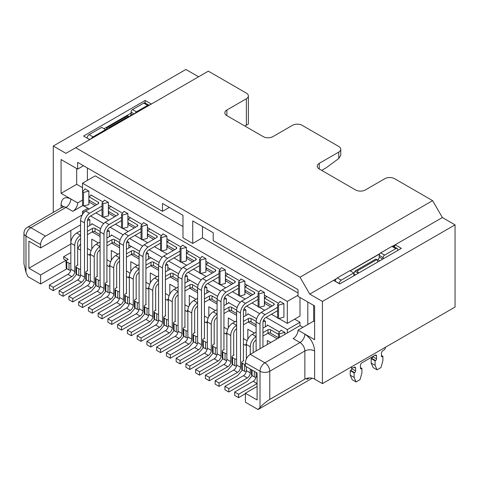 <?xml version="1.0" encoding="UTF-8"?>
<svg xmlns="http://www.w3.org/2000/svg" width="479" height="479" viewBox="0 0 479 479"><rect width="100%" height="100%" fill="white"/><g stroke="black" fill="none" stroke-linecap="round" stroke-linejoin="round"><path stroke-width="0.72" d="M70.832 263.51A2.066 1.192 -0 0 1 69.024 263.175L66.785 261.881A2.066 1.192 180 0 1 66.18 261.037L66.18 267.791A2.066 1.192 -0 0 0 66.785 268.635L69.024 269.934A2.066 1.192 -0 0 0 70.718 270.276M87.477 220.418L89.848 219.795L88.034 218.747M89.651 200.539L88.872 201.893L95.147 205.515M90.818 194.911L103.009 201.946M82.777 205.581L72.778 211.347L65.952 207.407L30.848 227.675A6.898 3.982 120 0 0 25.974 236.123L25.974 272.317L27.92 276.658L40.601 283.981L40.601 274.97L28.896 268.216L28.896 241.188L40.601 247.942L40.601 244.565L25.974 236.123A6.898 3.982 180 0 1 23.95 233.309L23.95 263.534M25.974 272.317L23.95 263.809M198.575 76.79L185.9 69.467L53.277 146.041L53.277 212.395M53.277 146.041L65.952 153.358L208.329 71.155L246.362 93.118A6.898 3.982 180 0 1 248.379 95.932A6.898 3.982 180 0 1 246.362 98.746L226.86 110.008A6.898 3.982 0 0 0 224.837 112.822A6.898 3.982 0 0 0 226.86 115.637L263.187 136.611A6.898 3.982 -0 0 0 272.934 136.611L292.441 125.348A6.898 3.982 180 0 1 302.189 125.348L338.761 146.46A6.898 3.982 180 0 1 340.779 149.274A6.898 3.982 180 0 1 338.761 152.088L319.259 163.351A6.898 3.982 -0 0 0 317.236 166.165A6.898 3.982 -0 0 0 319.259 168.979L355.58 189.953A6.898 3.982 -0 0 0 365.333 189.953L384.835 178.691A6.898 3.982 180 0 1 394.588 178.691L432.621 200.653L299.998 277.221L309.751 294.112L322.427 301.429L322.427 383.631L314.625 379.129A6.898 3.982 -0 0 0 304.872 379.129L269.767 399.396C266.162 401.707 262.911 404.39 260.013 407.437L258.061 409.533L245.386 402.21L245.386 393.205L257.091 386.445M89.603 139.539L83.556 136.048L145.185 100.464L151.232 103.955L89.603 139.539M66.976 268.749L40.601 283.981M66.18 264.911L65.952 260.331L40.601 274.97M66.18 261.037A2.066 1.192 180 0 1 66.785 260.193L68.246 259.349L63.665 256.702L63.665 258.983L65.952 260.331M80.58 244.512L80.238 244.314L77.658 248.619M70.832 252.565L63.665 256.702M87.897 208.251L82.532 211.347L82.532 214.478M82.304 214.861L45.475 236.123A6.898 3.982 120 0 0 40.601 244.565M80.58 224.861L40.601 247.942M70.832 244.003L28.896 268.216M70.832 230.495L70.832 243.158A8.275 4.778 -60 0 1 76.682 233.028L80.58 230.776M77.658 247.924L78.029 248.14M83.508 165.746L77.658 169.123L77.658 162.369L162.495 211.347L169.321 207.407M87.406 167.997L87.406 180.385M72.778 211.347A6.898 3.982 120 0 0 77.658 202.904L61.078 193.33L61.078 159.549L77.658 169.123M82.532 200.09L77.658 202.904M182.978 226.549L95.207 175.877L82.532 183.2L82.532 205.437L83.508 206L88.872 204.593L88.872 200.09L96.716 204.617M102.033 206L89.525 213.293A8.275 4.778 120 0 0 84.484 222.891L84.484 277.167A4.137 2.389 -60 0 1 81.556 282.233L63.03 292.932L63.03 296.309L59.127 294.058L59.127 290.681L77.658 279.981A4.137 2.389 120 0 0 80.58 274.916L80.58 220.639A8.275 4.778 -60 0 1 85.621 211.035L98.333 203.695L98.854 202.97L98.333 202.234L88.872 196.713L88.872 191.079L83.508 192.486L83.508 206M88.872 191.079L84.969 188.828L82.532 191.923L83.508 192.486M82.532 187.702L76.682 184.325L61.078 193.33M76.682 184.325L76.682 168.56M131.048 113.128L104.027 128.731M145.185 103.015L145.185 100.464M45.475 236.123L30.848 227.675A6.898 3.982 -120 0 0 27.399 227.333A6.898 6.898 0 0 0 23.95 233.309M105.59 130.306L105.59 129.629L93.022 136.886A2.76 1.593 120 0 0 91.627 138.365M149.023 105.23A2.76 1.593 120 0 0 149.011 105.224A2.76 1.593 120 0 0 147.628 105.362L136.413 111.835A2.066 1.192 120 0 0 135.246 113.188M89.705 139.479L87.166 138.132M128.857 116.762L129.587 116.337A2.066 1.192 120 0 0 131.048 113.804L131.048 112.116A2.066 1.192 -60 0 1 132.515 109.583L143.73 103.105A2.76 1.593 -60 0 1 145.107 102.973L149.011 105.224M87.166 138.012A2.76 1.593 -60 0 1 89.118 134.635L101.686 127.378L105.59 129.629M105.59 130.138A2.066 1.192 120 0 0 106.673 127.881L127.636 115.774L128.612 116.337L109.11 127.6L109.404 128.103M128.905 116.846L128.612 116.337M109.11 127.6L108.134 127.037M244.901 126.055L246.362 125.211L246.362 98.746M172.248 209.095L182.978 215.293L162.495 203.467L162.495 211.347M192.726 243.44L202.479 237.812L202.479 226.549L213.209 232.746L192.726 220.921L192.726 243.44L182.978 237.812L182.978 215.293M314.625 321.702L313.649 321.14L298.046 330.145L314.625 339.719L314.625 305.937L298.046 296.363L298.046 289.609L213.209 240.626L213.209 232.74M75.706 147.73L299.998 277.221M82.532 183.2L287.322 301.429L298.046 295.238M298.046 292.986L202.479 237.812M299.998 322.265L299.998 325.642L287.322 332.959L287.322 329.582L299.998 322.265L294.633 319.164M302.92 327.331L299.998 325.642M307.799 324.517L307.799 301.992M299.998 297.489L299.998 316.068L287.322 323.391L287.322 301.429M321.696 170.392L326.301 167.728L338.761 158.513L340.779 155.136L340.779 149.274M312.266 378.236L258.061 409.533M392.858 246.128L442.374 217.544L432.621 200.653M309.751 294.112L336.354 278.748M350.113 270.809L379.889 253.619M322.427 383.631L455.05 307.063L455.05 224.861L442.374 217.544M322.427 301.429L455.05 224.861M393.079 246.17L395.319 244.877L401.366 248.367L339.737 283.951L333.689 280.46L336.132 279.047M350.263 270.892L379.703 253.894M83.843 205.91L89.124 208.964M95.944 212.898L102.033 216.418M103.344 217.173L108.631 220.226M115.445 224.16L121.54 227.675M122.852 228.435L128.132 231.483M134.946 235.417L141.042 238.937M142.353 239.692L147.64 242.745M154.454 246.679L160.549 250.2M161.854 250.954L167.141 254.002M173.955 257.942L180.05 261.456M181.361 262.217L186.642 265.264M193.456 269.198L199.551 272.719M200.863 273.473L206.15 276.527M212.963 280.46L219.059 283.975M220.37 284.736L225.651 287.783M232.465 291.717L238.56 295.238M239.871 295.992L245.152 299.046M251.972 302.979L258.061 306.5M259.373 307.255L264.659 310.308M271.473 314.242L277.569 317.757M278.88 318.517L287.322 323.391M122.516 213.209L108.374 205.042L108.374 202.342L104.476 200.09L102.033 203.186L103.009 203.749L103.009 217.262L108.374 215.855L108.374 213.149L109.152 211.802M142.018 224.465L127.881 216.304L127.881 213.598L123.977 211.347L121.54 214.448L122.516 215.011L122.516 228.519L127.881 227.112L127.881 224.412L128.659 223.058M161.519 235.728L147.382 227.561L147.382 224.861L143.478 222.609L141.042 225.705L142.018 226.268L142.018 239.781L147.382 238.374L147.382 235.674L153.657 239.296M181.026 246.99L166.884 238.823L166.884 236.123L162.986 233.872L160.549 236.967L161.519 237.53L161.519 251.044L166.884 249.637L166.884 246.93L173.164 250.559M200.527 258.247L186.391 250.086L186.391 247.38L182.487 245.128L180.05 248.224L181.026 248.787L181.026 262.3L186.391 260.893L186.391 258.193L192.666 261.815M220.035 269.509L205.892 261.342L205.892 258.642L201.994 256.391L199.551 259.486L200.527 260.049L200.527 273.563L205.892 272.156L205.892 269.449L212.173 273.078M239.536 280.766L225.393 272.605L225.393 269.905L221.496 267.653L219.059 270.749L220.035 271.312L220.035 284.825L225.393 283.412L225.393 280.712L231.674 284.334M245.679 290.621L244.901 291.974L244.901 294.675L239.536 296.082L238.56 295.519L238.56 282.005L240.997 278.91L244.901 281.161L244.901 283.867L246.853 284.993M259.037 292.028L244.901 283.867L244.901 286.795L247.463 285.346M265.18 301.884L264.402 303.231L264.402 305.937L259.037 307.344L258.061 306.782L258.061 293.268L260.504 290.172L264.402 292.424L264.402 295.124L266.354 296.25M278.544 303.291L264.402 295.124L264.402 298.052L266.971 296.609M283.909 303.686L280.005 301.429L277.569 304.53L277.569 318.038L278.544 318.601L278.544 305.093L283.909 303.686L283.909 317.194L278.544 318.601M256.115 350.975L256.115 321.984A8.275 4.778 -60 0 1 261.151 312.38L273.862 305.039L274.389 304.309L273.862 303.578L264.402 298.052L264.402 303.231L270.683 306.859M258.061 296.082L245.553 303.375A8.275 4.778 120 0 0 240.512 312.973L240.512 367.249A4.137 2.389 -60 0 1 237.584 372.315L219.059 383.014L219.059 386.391L215.155 384.14L215.155 380.763L233.686 370.063A4.137 2.389 120 0 0 236.608 364.998L236.608 310.721A8.275 4.778 -60 0 1 241.65 301.123L254.361 293.777L254.882 293.052L254.361 292.316L244.901 286.795L244.901 291.974L251.176 295.597M134.156 228.034L127.881 224.412L127.881 222.609L135.725 227.142M114.655 216.777L108.374 213.149L108.374 211.347L116.217 215.879M246.362 358.861L246.362 344.503A8.275 4.778 -60 0 1 252.211 334.366L256.115 336.617A8.275 4.778 120 0 0 250.266 346.754L250.266 354.352L287.322 332.959M298.046 330.145A6.898 3.982 -60 0 1 293.172 338.593L299.998 342.533L264.893 362.801A6.898 3.982 60 0 1 269.767 371.243L269.767 399.396M313.649 321.14L313.649 305.374M82.532 211.347L84.196 212.311M90.579 215.993L103.698 223.567M110.08 227.256L123.205 234.83M129.581 238.512L142.706 246.092M149.089 249.775L162.207 257.349M168.59 261.037L181.715 268.611M188.097 272.294L201.216 279.874M207.599 283.556L220.723 291.13M227.1 294.819L240.224 302.393M246.607 306.075L259.726 313.649M266.108 317.337L287.322 329.582M309.392 377.967L306.823 379.452L308.105 378.075M260.013 407.437L260.013 371.243A6.898 3.982 -60 0 1 264.893 362.801L250.266 354.352C247.302 356.394 245.679 359.208 245.386 362.801L245.386 366.178L257.091 372.931L257.091 399.959L245.386 393.205M395.319 244.877L394.217 246.793M383.134 258.894L383.134 257.654A2.066 1.192 120 0 1 384.595 255.121L395.81 248.649A2.76 1.593 120 0 1 397.193 248.511A2.76 1.593 120 0 1 397.762 249.775L397.468 250.619M259.037 307.344L259.037 293.831L264.402 292.424M277.569 304.53L278.544 305.093M239.536 296.082L239.536 282.568L244.901 281.161M227.345 273.731L225.393 272.605L225.393 280.712L226.178 279.359M225.393 269.905L220.035 271.312M220.035 284.825L219.059 284.257L219.059 270.749M207.844 262.468L205.892 261.342L205.892 269.449L206.671 268.102M205.892 258.642L200.527 260.049M200.527 273.563L199.551 273L199.551 259.486M188.337 251.212L186.391 250.086L186.391 258.193L187.169 256.84M186.391 247.38L181.026 248.787M181.026 262.3L180.05 261.738L180.05 248.224M168.836 239.949L166.884 238.823L166.884 246.93L167.668 245.577M166.884 236.123L161.519 237.53M161.519 251.044L160.549 250.481L160.549 236.967M149.334 228.693L147.382 227.561L147.382 235.674L148.161 234.321M147.382 224.861L142.018 226.268M142.018 239.781L141.042 239.219L141.042 225.705M129.827 217.43L127.881 216.304L127.881 219.232L130.444 217.783M127.881 213.598L122.516 215.011M122.516 228.519L121.54 227.956L121.54 214.448M110.326 206.168L108.374 205.042L108.374 207.97L110.942 206.527M108.374 202.342L103.009 203.749M103.009 217.262L102.033 216.7L102.033 203.186M239.536 282.568L238.56 282.005M259.037 293.831L258.061 293.268M217.107 347.964A2.066 1.192 180 0 1 215.305 347.628L213.059 346.335A2.066 1.192 180 0 1 212.454 345.491L212.454 352.245A2.066 1.192 0 0 0 213.059 353.089L215.305 354.382A2.066 1.192 0 0 0 216.993 354.723M207.353 342.329A2.066 1.192 180 0 1 205.551 342L203.306 340.701A2.066 1.192 180 0 1 202.701 339.856L202.701 346.616A2.066 1.192 0 0 0 203.306 347.461L205.551 348.754A2.066 1.192 0 0 0 207.245 349.095M197.605 336.701A2.066 1.192 180 0 1 195.797 336.366L193.558 335.072A2.066 1.192 180 0 1 192.953 334.228L192.953 340.982A2.066 1.192 0 0 0 193.558 341.826L195.797 343.126A2.066 1.192 0 0 0 197.492 343.467M187.852 331.073A2.066 1.192 180 0 1 186.05 330.738L183.804 329.444A2.066 1.192 180 0 1 183.2 328.6L183.2 335.354A2.066 1.192 0 0 0 183.804 336.198L186.05 337.491A2.066 1.192 0 0 0 187.738 337.833M178.098 325.439A2.066 1.192 180 0 1 176.296 325.109L174.051 323.81A2.066 1.192 180 0 1 173.446 322.966L173.446 329.726A2.066 1.192 0 0 0 174.051 330.57L176.296 331.863A2.066 1.192 0 0 0 177.99 332.204M168.351 319.81A2.066 1.192 180 0 1 166.542 319.475L164.303 318.182A2.066 1.192 180 0 1 163.692 317.337L163.692 324.091A2.066 1.192 0 0 0 164.303 324.936L166.542 326.235A2.066 1.192 0 0 0 168.237 326.576M158.597 314.182A2.066 1.192 180 0 1 156.795 313.847L154.549 312.553A2.066 1.192 180 0 1 153.945 311.709L153.945 318.463A2.066 1.192 -0 0 0 154.549 319.307L156.795 320.601A2.066 1.192 0 0 0 158.483 320.948M148.843 308.548A2.066 1.192 180 0 1 147.041 308.219L144.796 306.919A2.066 1.192 180 0 1 144.191 306.075L144.191 312.835A2.066 1.192 0 0 0 144.796 313.679L147.041 314.972A2.066 1.192 0 0 0 148.73 315.314M139.09 302.92A2.066 1.192 180 0 1 137.287 302.584L135.048 301.291A2.066 1.192 180 0 1 134.437 300.447L134.437 307.201A2.066 1.192 -0 0 0 135.048 308.045L137.287 309.344A2.066 1.192 0 0 0 138.982 309.685M129.342 297.291A2.066 1.192 180 0 1 127.54 296.956L125.294 295.663A2.066 1.192 180 0 1 124.69 294.819L124.69 301.572A2.066 1.192 -0 0 0 125.294 302.417L127.54 303.71A2.066 1.192 0 0 0 129.228 304.057M119.588 291.657A2.066 1.192 180 0 1 117.786 291.328L115.541 290.029A2.066 1.192 180 0 1 114.936 289.184L114.936 295.944A2.066 1.192 0 0 0 115.541 296.788L117.786 298.082A2.066 1.192 0 0 0 119.475 298.423M109.727 292.795A2.066 1.192 180 0 1 108.032 292.453L105.793 291.154A2.066 1.192 0 0 1 105.182 290.31L105.182 283.556A2.066 1.192 180 0 1 105.793 282.712L107.254 281.868L106.913 281.67L106.913 282.065M100.087 280.401A2.066 1.192 180 0 1 98.279 280.065L96.04 278.772A2.066 1.192 180 0 1 95.435 277.928L95.435 284.682A2.066 1.192 0 0 0 96.04 285.526L98.279 286.819A2.066 1.192 0 0 0 99.973 287.166M90.22 281.532A2.066 1.192 180 0 1 88.531 281.191L86.286 279.898A2.066 1.192 0 0 1 85.681 279.053L85.681 272.294A2.066 1.192 180 0 1 86.286 271.449L87.747 270.605L87.406 270.407L87.406 270.803M80.58 269.138A2.066 1.192 180 0 1 78.778 268.803L76.532 267.51A2.066 1.192 180 0 1 75.927 266.665L75.927 273.419A2.066 1.192 0 0 0 76.532 274.269L78.778 275.563A2.066 1.192 0 0 0 80.472 275.904M251.463 369.686L251.463 374.764A2.066 1.192 0 0 0 252.068 375.608L254.307 376.901A2.066 1.192 0 0 0 256.002 377.248M258.061 299.459L246.362 306.219A4.137 2.389 -60 0 0 243.434 311.284L243.434 360.489L243.775 360.687L242.314 361.531A2.066 1.192 0 0 0 241.709 362.375L241.709 369.135A2.066 1.192 0 0 0 242.314 369.98L244.559 371.273A2.066 1.192 0 0 0 246.248 371.614M236.608 359.22A2.066 1.192 180 0 1 234.806 358.885L232.56 357.591A2.066 1.192 180 0 1 231.956 356.747L231.956 363.507A2.066 1.192 0 0 0 232.56 364.351L234.806 365.645A2.066 1.192 0 0 0 236.5 365.986M238.56 288.202L226.86 294.956A4.137 2.389 -60 0 0 223.933 300.022L223.933 349.233L224.274 349.43L222.813 350.275A2.066 1.192 0 0 0 222.208 351.119L222.208 357.873A2.066 1.192 0 0 0 222.813 358.717L225.052 360.016A2.066 1.192 0 0 0 226.747 360.358M377.039 260.049L377.769 259.624A2.066 1.192 120 0 0 379.236 257.091L379.236 255.403A2.066 1.192 -60 0 1 380.697 252.87L391.912 246.392A2.76 1.593 -60 0 1 393.289 246.26L397.193 248.511M377.039 369.836L373.141 367.585L371.189 363.082L371.189 358.573L371.674 358.292A1.377 0.796 120 0 0 372.65 356.604L376.554 358.855A1.377 0.796 -60 0 1 375.578 360.549L375.087 360.831L375.087 365.333L377.039 369.836L380.943 367.585L382.889 360.831L382.889 356.322L382.404 356.604A1.377 0.796 -60 0 1 381.715 356.675A1.377 0.796 -60 0 1 381.428 356.041L381.428 353.227A2.066 1.192 -60 0 1 382.889 350.694L383.619 350.269A2.76 1.593 120 0 0 385.559 347.185M351.454 366.872A2.76 1.593 120 0 0 352.011 367.86A2.76 1.593 120 0 0 353.394 367.722L354.125 367.303A2.066 1.192 -60 0 1 355.155 367.201A2.066 1.192 -60 0 1 355.586 368.147L355.586 370.962A1.377 0.796 -60 0 1 354.61 372.65L354.125 372.931L354.125 377.44L356.071 381.943L352.173 379.691L350.221 375.183L350.221 370.68L350.712 370.399A1.377 0.796 120 0 0 351.682 368.71L351.682 367.674M335.348 281.418L335.348 281.299A2.76 1.593 -60 0 1 337.3 277.922L349.868 270.665L353.771 272.916L341.204 280.173A2.76 1.593 120 0 0 339.252 283.556L339.252 283.67M353.771 273.425A2.066 1.192 120 0 0 354.855 271.168L375.817 259.061L376.793 259.624L357.292 270.886L358.561 273.084M353.879 275.784L353.879 274.545A2.066 1.192 120 0 0 353.771 273.97L353.771 272.916M356.071 381.943L359.974 379.691L361.926 372.931L361.926 368.429L361.435 368.71A1.377 0.796 -60 0 1 360.747 368.776A1.377 0.796 -60 0 1 360.459 368.147L360.459 365.333A2.066 1.192 -60 0 1 361.926 362.801L375.087 355.196A2.066 1.192 -60 0 1 376.123 355.095A2.066 1.192 -60 0 1 376.554 356.041L376.554 358.855M265.378 326.768L265.378 321.14L263.013 321.756M265.378 321.14L263.57 320.092M279.52 332.001L267.33 324.966M278.544 338.03L278.544 333.24L280.981 330.145L284.879 332.396L279.52 333.803L279.52 337.461M278.544 333.24L279.52 333.803M284.879 334.366L284.879 332.396M277.227 338.785L267.719 333.3M248.218 322.038L256.115 326.6M245.877 315.505L245.877 309.877L243.506 310.5M228.711 310.775L236.608 315.338M224.004 299.237L226.369 298.615L226.369 304.249M209.209 299.519L217.107 304.075M217.658 296.285L206.868 290.058L206.868 292.986M208.82 291.184L206.868 290.058L206.868 287.358L204.503 287.975M189.702 288.256L197.605 292.819M198.15 285.029L187.367 278.796L187.367 281.724M189.313 279.922L187.367 278.796L187.367 276.096L184.996 276.718M170.201 277L178.098 281.556M178.649 273.766L167.86 267.539L167.86 270.467M169.811 268.665L167.86 267.539L167.86 264.833L165.494 265.456M150.699 265.737L158.597 270.3M159.148 262.504L148.358 256.277L148.358 259.205M150.304 257.403L148.358 256.277L148.358 253.577L145.993 254.193M131.192 254.475L139.09 259.037M139.64 251.247L128.851 245.02L128.851 247.942M130.803 246.146L128.851 245.02L128.851 242.314L126.486 242.937M111.691 243.218L119.588 247.775M109.35 236.686L109.35 231.058L106.985 231.674M92.184 231.956L100.087 236.518M89.848 225.423L89.848 219.795M100.632 228.728L91.794 223.621M109.35 231.058L107.541 230.01M120.139 239.985L111.302 234.884M128.851 242.314L127.043 241.272M148.358 253.577L146.544 252.529M167.86 264.833L166.051 263.791M187.367 276.096L185.553 275.048M206.868 287.358L205.054 286.31M226.369 298.615L224.561 297.573M228.321 302.447L237.159 307.548M245.877 309.877L244.062 308.829M256.66 318.81L247.823 313.703M243.434 360.489L243.434 360.885M231.956 356.747A2.066 1.192 180 0 1 232.56 355.903L234.027 355.059L233.686 354.861L233.686 355.256M226.86 353.592A2.066 1.192 180 0 1 225.052 353.257L222.813 351.963L222.813 358.717M222.208 351.119A2.066 1.192 0 0 0 222.813 351.963M223.933 349.233L223.933 349.628M212.454 345.491A2.066 1.192 180 0 1 213.059 344.641L214.52 343.796L214.179 343.605L214.179 343.994M202.701 339.856A2.066 1.192 180 0 1 203.306 339.012L204.773 338.168L204.431 337.97L204.431 338.366M192.953 334.228A2.066 1.192 180 0 1 193.558 333.384L195.019 332.54L194.678 332.342L194.678 332.737M183.2 328.6A2.066 1.192 180 0 1 183.804 327.756L185.265 326.906L184.924 326.714L184.924 327.103M173.446 322.966A2.066 1.192 180 0 1 174.051 322.122L175.518 321.277L175.176 321.08L175.176 321.475M163.692 317.337A2.066 1.192 180 0 1 164.303 316.493L165.764 315.649L165.423 315.451L165.423 315.847M153.945 311.709A2.066 1.192 180 0 1 154.549 310.865L156.01 310.021L155.669 309.823L155.669 310.212M144.191 306.075A2.066 1.192 180 0 1 144.796 305.231L146.263 304.387L145.921 304.189L145.921 304.584M134.437 300.447A2.066 1.192 180 0 1 135.048 299.603L136.509 298.758L136.168 298.561L136.168 298.956M124.69 294.819A2.066 1.192 180 0 1 125.294 293.974L126.755 293.13L126.414 292.932L126.414 293.322M114.936 289.184A2.066 1.192 180 0 1 115.541 288.34L117.008 287.496L116.666 287.298L116.666 287.693M109.835 286.029A2.066 1.192 180 0 1 108.032 285.694L105.793 284.4A2.066 1.192 180 0 1 105.182 283.556M95.435 277.928A2.066 1.192 180 0 1 96.04 277.084L97.5 276.239L97.159 276.042L97.159 276.437M90.333 274.766A2.066 1.192 180 0 1 88.531 274.437L86.286 273.138A2.066 1.192 180 0 1 85.681 272.294M75.927 266.665A2.066 1.192 180 0 1 76.532 265.821L77.999 264.977L77.658 264.779L77.658 265.174M245.386 364.812A2.066 1.192 180 0 1 244.559 364.519L242.314 363.22L242.314 369.98M241.709 362.375A2.066 1.192 0 0 0 242.314 363.22M382.889 356.322L381.428 355.478M375.087 365.333L371.189 363.082M375.087 360.831L371.189 358.573M361.926 368.429L360.459 367.585M354.125 377.44L350.221 375.183M354.125 372.931L350.221 370.68M378.063 261.821L376.793 259.624M219.059 386.391L237.584 375.692L242.392 370.022M209.305 380.763L205.407 378.506L205.407 375.129L223.933 364.435A4.137 2.389 120 0 0 226.86 359.364L226.86 333.24A8.275 4.778 -60 0 1 232.71 323.109L236.608 325.361A8.275 4.778 120 0 0 230.758 335.492L230.758 361.621A4.137 2.389 -60 0 1 227.836 366.686L209.305 377.38L209.305 380.763L227.836 370.063L232.638 364.393M236.608 328.738A4.137 2.389 -60 0 0 233.686 333.803L233.686 354.861M243.434 324.798L248.505 321.87A1.79 1.036 180 0 1 251.044 321.87L256.115 324.798M256.133 321.427L251.044 318.493A1.79 1.036 0 0 0 248.505 318.493L243.434 321.421M232.71 323.109L236.608 320.858M243.434 316.912L248.409 314.044M238.56 284.819L226.046 292.112A8.275 4.778 120 0 0 221.005 301.71L221.005 355.987A4.137 2.389 -60 0 1 218.083 361.052L199.551 371.752L199.551 375.129L218.083 364.435L222.885 358.759M199.551 375.129L195.654 372.878L195.654 369.501L214.179 358.801A4.137 2.389 120 0 0 217.107 353.736L217.107 299.459A8.275 4.778 -60 0 1 222.148 289.861L234.854 282.514L235.381 281.79L234.854 281.053L225.393 275.533L227.962 274.084M189.804 369.501L185.9 367.249L185.9 363.872L204.431 353.173A4.137 2.389 120 0 0 207.353 348.107L207.353 321.984A8.275 4.778 -60 0 1 213.209 311.847L217.107 314.098A8.275 4.778 120 0 0 211.257 324.235L211.257 350.359A4.137 2.389 -60 0 1 208.329 355.424L189.804 366.124L189.804 369.501L208.329 358.801L213.131 353.131M217.107 317.475A4.137 2.389 -60 0 0 214.179 322.547L214.179 343.605M223.933 313.535L229.004 310.608A1.79 1.036 180 0 1 231.537 310.608L236.608 313.535M236.632 310.17L231.537 307.231A1.79 1.036 0 0 0 229.004 307.231L223.933 310.158M213.209 311.847L217.107 309.596M223.933 305.656L228.908 302.782M219.059 273.563L206.545 280.85A8.275 4.778 120 0 0 201.503 290.454L201.503 344.73A4.137 2.389 -60 0 1 198.575 349.796L180.05 360.489L180.05 363.872L198.575 353.173L203.383 347.503M219.059 276.94L207.353 283.694A4.137 2.389 -60 0 0 204.431 288.765L204.431 337.97M180.05 363.872L176.152 361.621L176.152 358.238L194.678 347.544A4.137 2.389 120 0 0 197.605 342.473L197.605 288.202A8.275 4.778 -60 0 1 202.641 278.598L215.352 271.258L215.879 270.527L215.352 269.797L205.892 264.27L208.455 262.827M170.296 358.238L166.399 355.987L166.399 352.61L184.924 341.91A4.137 2.389 120 0 0 187.852 336.845L187.852 310.721A8.275 4.778 -60 0 1 193.702 300.584L197.605 302.842A8.275 4.778 120 0 0 191.75 312.973L191.75 339.096A4.137 2.389 -60 0 1 188.828 344.167L170.296 354.861L170.296 358.238L188.828 347.544L193.63 341.868M197.605 306.219A4.137 2.389 -60 0 0 194.678 311.284L194.678 332.342M204.431 302.279L209.503 299.351A1.79 1.036 180 0 1 212.035 299.351L217.107 302.279M217.125 298.908L212.035 295.968A1.79 1.036 0 0 0 209.503 295.968L204.431 298.896M193.702 300.584L197.605 298.333M204.431 294.393L209.401 291.525M199.551 262.3L187.038 269.593A8.275 4.778 120 0 0 182.002 279.191L182.002 333.468A4.137 2.389 -60 0 1 179.074 338.533L160.549 349.233L160.549 352.61L179.074 341.91L183.876 336.24M199.551 265.677L187.852 272.437A4.137 2.389 -60 0 0 184.924 277.503L184.924 326.714M160.549 352.61L156.645 350.359L156.645 346.982L175.176 336.282A4.137 2.389 120 0 0 178.098 331.217L178.098 276.94A8.275 4.778 -60 0 1 183.14 267.342L195.845 259.995L196.372 259.271L195.845 258.534L186.391 253.014L188.954 251.565M150.795 346.982L146.891 344.73L146.891 341.347L165.423 330.654A4.137 2.389 120 0 0 168.351 325.588L168.351 299.459A8.275 4.778 -60 0 1 174.2 289.328L178.098 291.579A8.275 4.778 120 0 0 172.248 301.716L172.248 327.84A4.137 2.389 -60 0 1 169.321 332.905L150.795 343.605L150.795 346.982L169.321 336.282L174.128 330.612M178.098 294.956A4.137 2.389 -60 0 0 175.176 300.022L175.176 321.08M184.924 291.016L189.995 288.089A1.79 1.036 180 0 1 192.534 288.089L197.605 291.016M197.623 287.651L192.534 284.712A1.79 1.036 0 0 0 189.995 284.712L184.924 287.639M174.2 289.328L178.098 287.077M184.924 283.131L189.9 280.263M180.05 251.044L167.536 258.331A8.275 4.778 120 0 0 162.495 267.935L162.495 322.205A4.137 2.389 -60 0 1 159.573 327.277L141.042 337.97L141.042 341.347L159.573 330.654L164.375 324.984M180.05 254.421L168.351 261.175A4.137 2.389 -60 0 0 165.423 266.24L165.423 315.451M141.042 341.347L137.144 339.096L137.144 335.719L155.669 325.019A4.137 2.389 120 0 0 158.597 319.954L158.597 265.677A8.275 4.778 -60 0 1 163.638 256.079L176.344 248.739L176.871 248.008L176.344 247.272L166.884 241.751L169.452 240.302M131.294 335.719L127.39 333.468L127.39 330.091L145.921 319.391A4.137 2.389 120 0 0 148.843 314.326L148.843 288.202A8.275 4.778 -60 0 1 154.693 278.065L158.597 280.317A8.275 4.778 120 0 0 152.747 290.454L152.747 316.577A4.137 2.389 -60 0 1 149.819 321.643L131.294 332.342L131.294 335.719L149.819 325.019L154.621 319.349M158.597 283.694A4.137 2.389 -60 0 0 155.669 288.765L155.669 309.823M165.423 279.754L170.494 276.826A1.79 1.036 180 0 1 173.027 276.826L178.098 279.754M178.116 276.389L173.027 273.449A1.79 1.036 0 0 0 170.494 273.449L165.423 276.377M154.693 278.065L158.597 275.814M165.423 271.874L170.398 269M160.549 239.781L148.035 247.074A8.275 4.778 120 0 0 142.993 256.672L142.993 310.949A4.137 2.389 -60 0 1 140.066 316.014L121.54 326.714L121.54 330.091L140.066 319.391L144.874 313.721M160.549 243.158L148.843 249.918A4.137 2.389 -60 0 0 145.921 254.984L145.921 304.189M121.54 330.091L117.636 327.84L117.636 324.457L136.168 313.763A4.137 2.389 120 0 0 139.09 308.698L139.09 254.421A8.275 4.778 -60 0 1 144.131 244.817L156.843 237.476L157.369 236.752L156.843 236.015M111.787 324.457L107.889 322.205L107.889 318.828L126.414 308.135A4.137 2.389 120 0 0 129.342 303.063L129.342 276.94A8.275 4.778 -60 0 1 135.192 266.809L139.09 269.06A8.275 4.778 120 0 0 133.24 279.191L133.24 305.315A4.137 2.389 -60 0 1 130.318 310.386L111.787 321.08L111.787 324.457L130.318 313.763L135.12 308.093M139.09 272.437A4.137 2.389 -60 0 0 136.168 277.503L136.168 298.561M145.921 268.497L150.987 265.57A1.79 1.036 180 0 1 153.525 265.57L158.597 268.497M158.615 265.127L153.525 262.187A1.79 1.036 0 0 0 150.987 262.187L145.921 265.115M135.192 266.809L139.09 264.552M145.921 260.612L150.891 257.744M141.042 228.519L128.528 235.812A8.275 4.778 120 0 0 123.492 245.41L123.492 299.686A4.137 2.389 -60 0 1 120.564 304.752L102.033 315.451L102.033 318.828L120.564 308.135L125.366 302.459M141.042 231.902L129.342 238.656A4.137 2.389 -60 0 0 126.414 243.721L126.414 292.932M102.033 318.828L98.135 316.577L98.135 313.2L116.666 302.5A4.137 2.389 120 0 0 119.588 297.435L119.588 243.158A8.275 4.778 -60 0 1 124.63 233.56L137.335 226.214L137.862 225.489L137.335 224.753L127.881 219.232L127.881 222.609M92.285 313.2L88.381 310.949L88.381 307.572L106.913 296.872A4.137 2.389 120 0 0 109.835 291.807L109.835 265.677A8.275 4.778 -60 0 1 115.69 255.547L119.588 257.798A8.275 4.778 120 0 0 113.739 267.935L113.739 294.058A4.137 2.389 -60 0 1 110.811 299.124L92.285 309.823L92.285 313.2L110.811 302.5L115.619 296.83M119.588 261.175A4.137 2.389 -60 0 0 116.666 266.246L116.666 287.298M126.414 257.235L131.486 254.307A1.79 1.036 180 0 1 134.024 254.307L139.09 257.235M139.114 253.87L134.024 250.93A1.79 1.036 0 0 0 131.486 250.93L126.414 253.858M115.69 255.547L119.588 253.295M126.414 249.355L131.39 246.481M121.54 217.262L109.026 224.549A8.275 4.778 120 0 0 103.985 234.153L103.985 288.424A4.137 2.389 -60 0 1 101.063 293.495L82.532 304.189L82.532 307.572L101.063 296.872L105.865 291.202M121.54 220.639L109.835 227.393A4.137 2.389 -60 0 0 106.913 232.465L106.913 281.67M82.532 307.572L78.634 305.315L78.634 301.938L97.159 291.244A4.137 2.389 120 0 0 100.087 286.173L100.087 231.902A8.275 4.778 -60 0 1 105.123 222.298L117.834 214.957L118.361 214.227L117.834 213.496L108.374 207.97L108.374 211.347M72.778 301.938L68.88 299.686L68.88 296.309L87.406 285.61A4.137 2.389 120 0 0 90.333 280.544L90.333 254.421A8.275 4.778 -60 0 1 96.183 244.284L100.087 246.535A8.275 4.778 120 0 0 94.237 256.672L94.237 282.796A4.137 2.389 -60 0 1 91.309 287.861L72.778 298.561L72.778 301.938L91.309 291.244L96.111 285.568M100.087 249.918A4.137 2.389 -60 0 0 97.159 254.984L97.159 276.042M106.913 245.972L111.984 243.045A1.79 1.036 180 0 1 114.517 243.045L119.588 245.972M119.606 242.608L114.517 239.668A1.79 1.036 0 0 0 111.984 239.668L106.913 242.596M96.183 244.284L100.087 242.033M106.913 238.093L111.882 235.219M63.03 296.309L81.556 285.61L86.358 279.94M102.033 209.377L90.333 216.137A4.137 2.389 -60 0 0 87.406 221.202L87.406 270.407M76.682 233.028L80.58 235.279A8.275 4.778 120 0 0 74.73 245.41L74.73 271.533A4.137 2.389 -60 0 1 71.808 276.605L53.277 287.298L53.277 290.681L71.808 279.981L76.61 274.311M80.58 238.656A4.137 2.389 -60 0 0 77.658 243.721L77.658 264.779M87.406 234.716L92.477 231.788A1.79 1.036 180 0 1 95.016 231.788L100.087 234.716M100.105 231.345L95.016 228.411A1.79 1.036 0 0 0 92.477 228.411L87.406 231.339M53.277 290.681L49.379 288.424L49.379 285.047L67.904 274.353A4.137 2.389 120 0 0 70.832 269.282L70.832 243.158L74.73 245.41M87.406 226.83L92.381 223.962M277.569 307.344L265.055 314.631A8.275 4.778 120 0 0 260.013 324.235L260.013 348.724M238.56 397.654L234.662 395.397L234.662 392.02L253.187 381.326L257.091 383.577L238.56 394.271L238.56 397.654L245.386 393.708M277.569 310.721L265.863 317.475A4.137 2.389 -60 0 0 262.941 322.547L262.941 347.036M253.187 381.326A4.137 2.389 120 0 0 256.115 376.255L256.115 372.369M250.266 368.992L250.266 372.878A4.137 2.389 -60 0 1 247.338 377.943L228.806 388.643L228.806 392.02L247.338 381.326L252.14 375.65M256.115 340A4.137 2.389 -60 0 0 253.187 345.066L253.187 352.664M262.941 336.054L268.012 333.127A1.79 1.036 180 0 1 270.545 333.127L278.544 337.749M278.544 334.366L270.545 329.75A1.79 1.036 0 0 0 268.012 329.75L262.941 332.677M228.806 392.02L224.908 389.768L224.908 386.391L243.434 375.692A4.137 2.389 120 0 0 246.362 370.626L246.362 366.74M252.211 334.366L256.115 332.115M262.941 328.175L267.911 325.301M357.292 270.886L356.316 270.324M264.402 301.429L272.246 305.961M265.055 314.631L261.151 312.38M245.553 303.375L241.65 301.123M244.901 290.172L252.744 294.699M226.046 292.112L222.148 289.861M225.393 278.91L233.243 283.442M206.545 280.85L202.641 278.598M205.892 267.653L213.736 272.18M187.038 269.593L183.14 267.342M186.391 256.391L194.234 260.917M167.536 258.331L163.638 256.079M166.884 245.128L174.733 249.661M156.843 237.476L156.843 236.009L147.382 230.489L149.945 229.046M148.035 247.074L144.131 244.817M147.382 233.872L155.226 238.398M128.528 235.812L124.63 233.56M109.026 224.549L105.123 222.298M88.872 200.09L88.872 196.713L91.435 195.264M89.525 213.293L85.621 211.035M215.155 380.763L219.059 383.014M205.407 375.129L209.305 377.38M195.654 369.501L199.551 371.752M185.9 363.872L189.804 366.124M176.152 358.238L180.05 360.489M166.399 352.61L170.296 354.861M156.645 346.982L160.549 349.233M146.891 341.347L150.795 343.605M137.144 335.719L141.042 337.97M127.39 330.091L131.294 332.342M117.636 324.457L121.54 326.714M107.889 318.828L111.787 321.08M98.135 313.2L102.033 315.451M88.381 307.572L92.285 309.823M78.634 301.938L82.532 304.189M68.88 296.309L72.778 298.561M59.127 290.681L63.03 292.932M49.379 285.047L53.277 287.298M234.662 392.02L238.56 394.271M224.908 386.391L228.806 388.643M248.379 95.932L248.379 124.043L246.362 125.211M87.406 248.451L91.118 250.595M98.429 242.991L91.794 239.165L91.794 249.104M106.913 259.714L110.619 261.851M117.93 254.253L111.302 250.421L111.302 260.366M126.414 270.97L130.12 273.114M137.437 265.51L130.803 261.684L130.803 271.629M145.921 282.233L149.628 284.376M156.938 276.772L150.304 272.946L150.304 282.885M165.423 293.495L169.129 295.633M176.44 288.035L169.811 284.203L169.811 294.148M184.924 304.752L188.636 306.895M195.947 299.291L189.313 295.465L189.313 305.41M204.431 316.014L208.137 318.152M215.448 310.554L208.82 306.722L208.82 316.667M223.933 327.277L227.639 329.414M234.95 321.81L228.321 317.984L228.321 327.929M243.434 338.533L247.146 340.677M254.457 333.073L247.823 329.247L247.823 339.186M270.791 342.503L267.33 340.503L267.33 344.503M204.431 321.643L206.377 322.768L207.353 322.205M207.413 320.978L206.377 322.768M223.933 332.905L225.884 334.031L226.86 333.468M226.92 332.234L225.884 334.031M243.434 344.167L245.386 345.293L246.362 344.73M246.422 343.497L245.386 345.293M184.924 310.386L186.876 311.512L187.852 310.949M187.912 309.715L186.876 311.512M165.423 299.124L167.375 300.249L168.351 299.686M168.41 298.453L167.375 300.249M145.921 287.861L147.867 288.987L148.843 288.424M148.903 287.196L147.867 288.987M126.414 276.605L128.366 277.73L129.342 277.167M129.402 275.934L128.366 277.73M106.913 265.342L108.865 266.468L109.835 265.905M109.901 264.677L108.865 266.468M77.802 248.535L80.58 250.14M87.406 254.086L89.357 255.211L90.333 254.648M90.393 253.415L89.357 255.211M69.024 263.175L69.024 269.934M66.785 261.881L66.785 268.635M62.989 206.694L61.078 204.593C61.653 198.084 64.904 196.21 70.832 198.965A6.898 3.982 -60 0 1 65.952 207.407A6.898 3.982 -120 0 0 62.51 207.066L27.399 227.333M61.078 207.892L61.078 204.593M108.23 128.779L106.673 127.881M89.118 134.635L93.022 136.886M143.73 103.105L147.628 105.362M132.515 109.583L136.413 111.835M131.048 112.116L134.072 113.858M131.048 113.804L132.611 114.703M226.86 110.008L226.86 115.637M314.625 350.975A6.898 3.982 0 0 0 304.872 350.975A6.898 3.982 -120 0 0 299.998 342.533A6.898 3.982 -60 0 0 304.872 334.085C310.793 338.174 314.044 343.802 314.625 350.975L314.625 379.129M319.259 168.979L319.259 163.351M338.761 158.513L338.761 152.088M304.872 379.129L304.872 350.975L269.767 371.243A6.898 3.982 180 0 1 260.013 371.243L245.386 362.801M339.252 283.556L335.348 281.299M234.806 358.885L234.806 365.645M232.56 357.591L232.56 364.351M225.052 353.257L225.052 360.016M215.305 347.628L215.305 354.382M213.059 346.335L213.059 353.089M205.551 342L205.551 348.754M203.306 340.701L203.306 347.461M195.797 336.366L195.797 343.126M193.558 335.072L193.558 341.826M186.05 330.738L186.05 337.491M183.804 329.444L183.804 336.198M176.296 325.109L176.296 331.863M174.051 323.81L174.051 330.57M166.542 319.475L166.542 326.235M164.303 318.182L164.303 324.936M156.795 313.847L156.795 320.601M154.549 312.553L154.549 319.307M147.041 308.219L147.041 314.972M144.796 306.919L144.796 313.679M137.287 302.584L137.287 309.344M135.048 301.291L135.048 308.045M127.54 296.956L127.54 303.71M125.294 295.663L125.294 302.417M117.786 291.328L117.786 298.082M115.541 290.029L115.541 296.788M108.032 285.694L108.032 292.453M105.793 284.4L105.793 291.154M98.279 280.065L98.279 286.819M96.04 278.772L96.04 285.526M88.531 274.437L88.531 281.191M86.286 273.138L86.286 279.898M78.778 268.803L78.778 275.563M76.532 267.51L76.532 274.269M254.307 371.327L254.307 376.901M252.068 370.033L252.068 375.608M244.559 364.519L244.559 371.273M379.817 260.81L377.769 259.624M382.745 259.121L379.236 257.091M383.134 257.654L379.236 255.403M384.595 255.121L380.697 252.87M395.81 248.649L391.912 246.392M382.404 356.604L381.428 356.041M375.578 360.549L371.674 358.292M376.554 356.041L375.087 355.196M361.435 368.71L360.459 368.147M354.61 372.65L350.712 370.399M355.586 370.962L351.682 368.71M355.586 368.147L354.125 367.303M341.204 280.173L337.3 277.922M355.442 274.88L353.771 273.922M358.364 273.192L354.855 271.168M248.505 321.87L248.505 318.493M229.004 310.608L229.004 307.231M209.503 299.351L209.503 295.968M189.995 288.089L189.995 284.712M170.494 276.826L170.494 273.449M150.987 265.57L150.987 262.187M131.486 254.307L131.486 250.93M111.984 243.045L111.984 239.668M92.477 231.788L92.477 228.411M268.012 333.127L268.012 329.75M236.608 310.721L240.512 312.973M236.608 364.998L240.512 367.249M233.686 370.063L237.584 372.315M254.361 292.31L254.361 293.777M226.86 333.24L230.758 335.492M226.86 359.364L230.758 361.621M223.933 364.435L227.836 366.686M251.044 321.87L251.044 318.493M217.107 299.459L221.005 301.71M217.107 353.736L221.005 355.987M214.179 358.801L218.083 361.052M234.854 281.053L234.854 282.514M207.353 321.984L211.257 324.235M207.353 348.107L211.257 350.359M204.431 353.173L208.329 355.424M231.537 310.608L231.537 307.231M197.605 288.202L201.503 290.454M197.605 342.473L201.503 344.73M194.678 347.544L198.575 349.796M215.352 269.791L215.352 271.258M187.852 310.721L191.75 312.973M187.852 336.845L191.75 339.096M184.924 341.91L188.828 344.167M212.035 299.351L212.035 295.968M178.098 276.94L182.002 279.191M178.098 331.217L182.002 333.468M175.176 336.282L179.074 338.533M195.845 258.528L195.845 259.995M168.351 299.459L172.248 301.716M168.351 325.588L172.248 327.84M165.423 330.654L169.321 332.905M192.534 288.089L192.534 284.712M158.597 265.677L162.495 267.935M158.597 319.954L162.495 322.205M155.669 325.019L159.573 327.277M176.344 247.272L176.344 248.739M148.843 288.202L152.747 290.454M148.843 314.326L152.747 316.577M145.921 319.391L149.819 321.643M173.027 276.826L173.027 273.449M139.09 254.421L142.993 256.672M139.09 308.698L142.993 310.949M136.168 313.763L140.066 316.014M129.342 276.94L133.24 279.191M129.342 303.063L133.24 305.315M126.414 308.135L130.318 310.386M153.525 265.57L153.525 262.187M119.588 243.158L123.492 245.41M119.588 297.435L123.492 299.686M116.666 302.5L120.564 304.752M137.335 224.753L137.335 226.214M109.835 265.677L113.739 267.935M109.835 291.807L113.739 294.058M106.913 296.872L110.811 299.124M134.024 254.307L134.024 250.93M100.087 231.902L103.985 234.153M100.087 286.173L103.985 288.424M97.159 291.244L101.063 293.495M117.834 213.49L117.834 214.957M90.333 254.421L94.237 256.672M90.333 280.544L94.237 282.796M87.406 285.61L91.309 287.861M114.517 243.045L114.517 239.668M80.58 220.639L84.484 222.891M80.58 274.916L84.484 277.167M77.658 279.981L81.556 282.233M98.333 202.228L98.333 203.695M70.832 269.282L74.73 271.533M67.904 274.353L71.808 276.605M95.016 231.788L95.016 228.411M256.115 321.984L260.013 324.235M256.115 376.255L257.091 376.817M273.862 303.572L273.862 305.039M246.362 344.503L250.266 346.754M246.362 370.626L250.266 372.878M243.434 375.692L247.338 377.943M270.545 333.127L270.545 329.75M63.096 207.407L63.228 206.371L62.51 207.066M352.011 367.86L350.879 367.207"/></g></svg>
